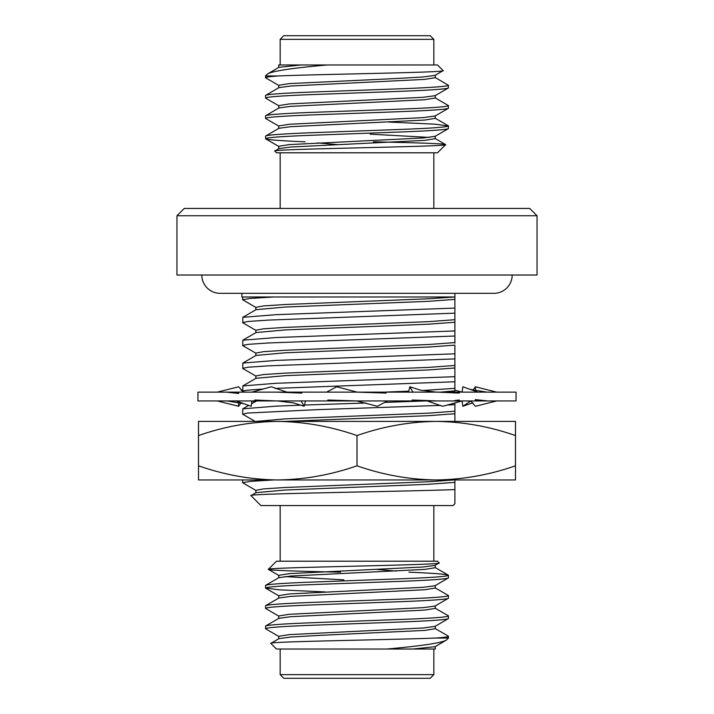 <?xml version="1.0" encoding="UTF-8"?>
<svg xmlns="http://www.w3.org/2000/svg" width="714" height="714" viewBox="0 0 714 714"><rect width="100%" height="100%" fill="white"/><g stroke="black" fill="none" stroke-linecap="round" stroke-linejoin="round"><path stroke-width="1.07" d="M201.812 275.024A18.296 18.296 0 0 0 220.108 293.329L493.892 293.329A18.296 18.296 0 0 0 512.188 275.024M516.052 400.947L197.948 400.947L197.948 392.129L516.052 392.129L516.052 400.947M326.601 392.129L336.696 386.783L357.214 392.129M356.786 400.947L377.304 406.284L387.399 400.947M327.851 400.001L357 400.947M386.149 393.075L357 392.129M251.863 392.129L271.302 386.783L286.876 392.129M276.461 392.129L301.879 393.075M277.434 400.947L293.418 402.874L304.146 406.284L301.049 400.947L301.576 400.947M276.461 400.947L254.719 400.001M304.146 406.284L305.476 400.947M217.288 392.129L238.637 386.783L243.331 392.129M226.677 392.129L238.672 393.075M254.952 401.795L251.881 400.947L251.185 406.284L236.075 400.947L238.503 400.947M241.091 402.812L238.637 406.284L217.288 400.947M238.637 406.284L238.485 402.152M477.925 392.129L462.815 386.783L462.119 392.129L454.889 390.139M454.889 400.492L459.281 400.001M496.712 392.129L475.363 386.783L475.515 390.924M470.74 400.991L462.815 406.284L472.909 402.812M472.909 390.263L475.363 386.783M462.815 406.284L462.119 400.947L442.698 406.284L427.124 400.947M470.669 400.947L475.363 406.284L496.712 400.947M487.323 400.947L475.328 400.001M412.951 392.129L409.854 386.783L408.524 392.129M437.539 400.947L412.121 400.001M436.566 392.129L420.582 390.201L409.854 386.783M437.539 392.129L459.281 393.075M242.644 421.403L255.139 421.403L242.805 414.272L247.017 413.085L316.677 409.675L440.663 405.391M454.889 411.898L454.889 421.403L471.356 421.403M515.481 435.558C489.608 426.526 463.19 421.804 436.236 421.403L515.481 421.403L515.481 479.96L198.519 479.96L198.519 421.403L277.764 421.403C250.739 421.787 224.33 426.508 198.519 435.558M515.481 465.805C489.608 474.846 463.19 479.558 436.236 479.96C409.22 479.576 382.811 474.855 357 465.805L357 435.558C331.126 426.526 304.708 421.804 277.764 421.403L436.236 421.403C409.22 421.787 382.811 426.508 357 435.558M357 465.805C331.126 474.846 304.708 479.558 277.764 479.96C250.739 479.576 224.33 474.855 198.519 465.805M241.189 479.96L307.011 479.96M176.956 215.744L184.274 208.426L529.726 208.426L537.044 215.744L176.956 215.744L176.956 275.024L537.044 275.024L537.044 215.744M242.849 322.817L242.805 317.328L276.139 314.66L454.889 308.073L454.889 296.988L241.912 296.988L241.912 293.329M255.844 309.894L255.844 307.35L263.546 305.922L285.475 304.494L428.525 298.773L454.889 296.988L454.889 293.329M251.016 495.65C243.144 493.579 406.543 491.535 454.889 489.581L454.889 503.745L453.06 505.574L260.94 505.574L251.016 495.65L256.031 492.66L285.475 490.009L428.525 484.288L454.889 482.343L454.889 479.808M283.815 35.7L430.185 35.7L433.844 39.359L280.156 39.359L283.815 35.7M274.792 151.1C268.33 148.878 449.936 146.718 445.652 144.656L437.512 152.805L276.488 152.805L274.836 150.984L278.897 148.637L290.643 147.022L424.794 140.363L435.281 138.677L435.281 136.133M278.719 87.849L278.719 85.305L289.206 83.609L396.145 78.531L423.357 76.96L435.103 75.345L443.135 70.606L437.512 64.974L327.164 64.974C291.937 68.098 272.025 71.123 267.438 74.033L278.897 67.312L301.147 64.974L278.638 64.974M267.438 74.033L265.51 75.952L265.662 77.853L278.897 85.51M443.135 70.606C449.588 72.444 319.104 74.229 278.228 75.952L265.51 75.952M433.844 64.974L433.844 39.359M280.156 64.974L280.156 39.359M388.639 122.058L434.799 124.174L448.49 125.967C447.25 127.092 432.006 128.225 402.741 129.359L311.259 132.742C281.994 133.875 266.75 135 265.51 136.133L265.662 138.846L278.897 146.495M435.281 115.802L435.281 118.345L424.794 120.041L290.643 126.69L278.897 128.306L265.51 136.133M448.49 125.967L448.338 128.681L435.103 136.329L423.357 137.945L289.206 144.603L278.719 146.299L278.719 148.842M448.49 128.511C447.25 129.636 432.006 130.769 402.741 131.894L311.259 135.285C281.994 136.41 266.75 137.543 265.51 138.677C266.295 139.694 279.495 140.747 305.137 141.827M278.228 75.952C269.696 76.594 265.456 77.166 265.51 77.683M435.103 77.478L448.49 85.305C447.25 86.439 432.006 87.563 402.741 88.697L311.259 92.079C281.994 93.213 266.75 94.337 265.51 95.471L265.662 98.184L278.897 105.833M435.281 75.14L435.281 77.683L424.794 79.379L290.643 86.028L278.897 87.644L265.51 95.471M448.49 85.305L448.338 88.018L435.103 95.676L423.357 97.282L289.206 103.941L278.719 105.636L278.719 108.18M448.49 87.849C447.25 88.973 432.006 90.107 402.741 91.231L311.259 94.623C281.994 95.756 266.75 96.881 265.51 98.014M435.103 97.809L448.49 105.636C447.25 106.77 432.006 107.894 402.741 109.028L311.259 112.41C281.994 113.544 266.75 114.668 265.51 115.802L265.662 118.515L278.897 126.164M435.281 95.471L435.281 98.014L424.794 99.71L290.643 106.359L278.897 107.975L265.51 115.802M448.49 105.636L448.338 108.35L435.103 115.998L423.357 117.614L289.206 124.272L278.719 125.967L278.719 128.511M448.49 108.18C447.25 109.304 432.006 110.438 402.741 111.562L311.259 114.954C281.994 116.087 266.75 117.212 265.51 118.345M280.156 152.805L280.156 208.426M433.844 152.805L433.844 208.426M430.185 678.3L283.815 678.3L280.156 674.641L433.844 674.641L430.185 678.3M439.208 562.9C445.67 565.122 264.064 567.282 268.348 569.344L276.488 561.195L437.512 561.195L439.164 563.016L435.103 565.363L423.357 566.978L289.206 573.637L278.719 575.323L278.719 577.867M435.281 626.151L435.281 628.695L424.794 630.391L317.855 635.469L290.643 637.04L278.897 638.655L270.865 643.394L276.488 649.026L386.836 649.026C422.063 645.902 441.975 642.877 446.562 639.967L435.103 646.688L412.853 649.026L435.361 649.026M446.562 639.967L448.49 638.048L448.338 636.147L435.103 628.49M270.865 643.394C264.412 641.556 394.896 639.771 435.772 638.048L448.49 638.048M280.156 649.026L280.156 674.641M433.844 649.026L433.844 674.641M325.361 591.942L279.201 589.826L265.51 588.033C266.75 586.908 281.994 585.775 311.259 584.641L402.741 581.258C432.006 580.125 447.25 579 448.49 577.867L448.338 575.154L435.103 567.505M278.719 598.198L278.719 595.654L289.206 593.959L423.357 587.31L435.103 585.694L448.49 577.867M265.51 588.033L265.662 585.319L278.897 577.671L290.643 576.055L424.794 569.397L435.281 567.701L435.281 565.158M265.51 585.489C266.75 584.364 281.994 583.231 311.259 582.106L402.741 578.715C432.006 577.59 447.25 576.457 448.49 575.323C447.705 574.306 434.505 573.253 408.863 572.173M435.772 638.048C444.304 637.406 448.544 636.834 448.49 636.317M278.897 636.522L265.51 628.695C266.75 627.561 281.994 626.437 311.259 625.303L402.741 621.921C432.006 620.787 447.25 619.663 448.49 618.529L448.338 615.816L435.103 608.167M278.719 638.86L278.719 636.317L289.206 634.621L423.357 627.972L435.103 626.356L448.49 618.529M265.51 628.695L265.662 625.982L278.897 618.324L290.643 616.717L424.794 610.059L435.281 608.364L435.281 605.82M265.51 626.151C266.75 625.027 281.994 623.893 311.259 622.769L402.741 619.377C432.006 618.244 447.25 617.119 448.49 615.986M278.897 616.191L265.51 608.364C266.75 607.23 281.994 606.106 311.259 604.972L402.741 601.59C432.006 600.456 447.25 599.332 448.49 598.198L448.338 595.485L435.103 587.836M278.719 618.529L278.719 615.986L289.206 614.29L423.357 607.641L435.103 606.025L448.49 598.198M265.51 608.364L265.662 605.65L278.897 598.002L290.643 596.386L424.794 589.728L435.281 588.033L435.281 585.489M265.51 605.82C266.75 604.696 281.994 603.562 311.259 602.438L402.741 599.046C432.006 597.913 447.25 596.788 448.49 595.654M433.844 561.195L433.844 505.574M280.156 561.195L280.156 505.574M386.836 649.026L412.853 649.026M396.359 571.084L376.742 569.388M340.533 572.173C298.943 571.298 266.661 570.281 268.348 569.344L278.897 575.529M343.827 579.839L284.841 576.6M454.889 325.307L454.889 326.967M242.805 317.328L256.031 309.68L285.475 307.038L428.525 301.317L454.889 299.371M242.849 345.683L242.805 340.203L276.139 337.535L454.889 330.948L454.889 308.073M454.889 343.282L454.889 330.948M454.889 348.173L454.889 349.833M242.805 340.203L256.031 332.554L285.475 329.904L428.525 324.192L454.889 322.246M454.889 353.814L454.889 345.121L428.525 347.058L285.475 352.778L256.031 355.429L242.805 363.078L276.139 360.4L454.889 353.814L454.889 376.689L276.139 383.275L242.805 385.944L256.031 378.295L285.475 375.653L428.525 369.932L454.889 367.987M242.849 368.558L242.805 363.078M454.889 371.048L454.889 372.708M242.849 391.424L242.805 385.944M454.889 392.129L454.889 376.689M242.644 414.084L242.805 408.819L276.139 406.15L300.906 405.159M304.459 405.034L365.702 403.017M384.623 402.41L425.303 400.947M454.889 416.789L454.889 418.449M251.506 403.785L256.629 400.947M440.681 392.129L454.889 390.861M285.207 421.403L428.525 415.673L454.889 413.736L454.889 402.937L454.889 404.642L447.098 405.079M454.889 485.002L454.889 487.064M256.228 421.403L285.475 418.85L428.525 413.138L454.889 411.193M384.471 392.129L408.765 391.156M421.974 390.567L454.889 388.318M454.889 386.488L454.889 389.032M255.844 378.509L255.844 375.966L263.546 374.538L285.475 373.11L428.525 367.389L454.889 365.452M454.889 363.613L454.889 366.157M255.844 355.634L255.844 353.1L263.546 351.663L285.475 350.235L428.525 344.523L454.889 342.577M255.844 332.769L255.844 330.225L263.546 328.797L285.475 327.369L428.525 321.648L454.889 319.702M454.889 407.944L454.889 409.363M242.644 391.218L246.607 390.263L263.323 388.978M275.122 388.398L454.889 381.767M242.644 368.344L248.106 367.219L268.446 365.836L454.889 358.901M242.644 345.469L248.106 344.353L268.446 342.97L454.889 336.026M242.644 322.603L248.106 321.478L268.446 320.095L454.889 313.151M256.031 307.564L242.644 299.728L250.07 298.416L273.524 296.988M327.164 64.974L301.147 64.974M317.641 142.916L337.258 144.612M373.467 141.827C415.057 142.702 447.339 143.719 445.652 144.656L435.103 138.471M370.173 134.161L429.159 137.4M454.889 502.968L454.889 482.343M255.844 492.865L255.844 490.322L263.546 488.894L285.475 487.466L428.525 481.754L453.765 479.96M256.031 490.536L242.644 482.7L250.203 481.37L273.516 479.96M238.663 393.468L226.311 392.129M243.76 403.66L227.052 400.947M242.644 389.79L241.091 390.263M475.337 399.599L487.689 400.947M470.24 389.416L486.948 392.129M435.281 646.482L435.281 649.026M265.662 588.202L278.897 595.86M242.805 408.819L248.704 405.409M244.063 392.129L242.805 391.406M256.031 376.18L242.805 368.531M256.031 353.305L242.805 345.656M256.031 330.439L242.805 322.79M242.644 296.988L242.644 299.728M278.719 67.518L278.719 64.974M448.338 125.798L435.103 118.14M242.644 479.96L242.644 482.7"/></g></svg>
